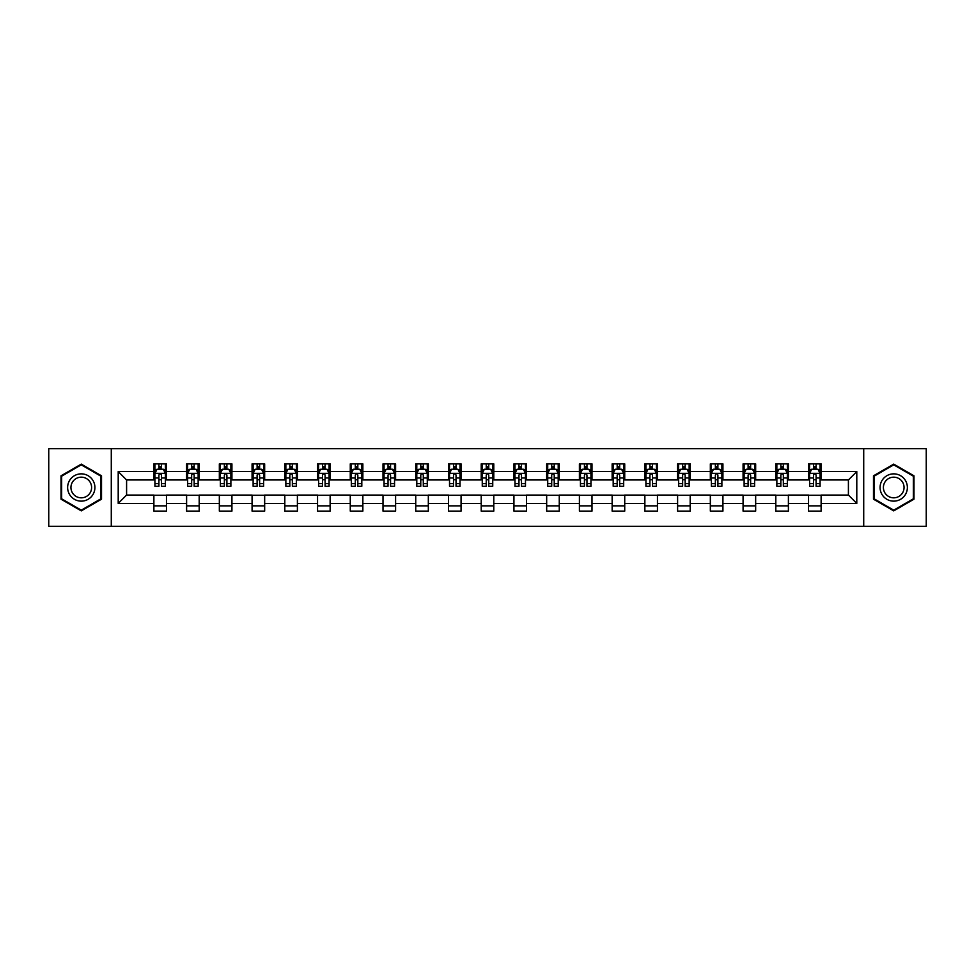 <?xml version="1.0" encoding="UTF-8"?>
<svg xmlns="http://www.w3.org/2000/svg" width="975" height="975" viewBox="0 0 975 975"><rect width="100%" height="100%" fill="white"/><g stroke="black" fill="none" stroke-linecap="round" stroke-linejoin="round"><path stroke-width="1.46" d="M863.716 526.317L926.25 526.317L926.25 448.683L863.716 448.683L863.716 526.317L111.284 526.317L111.284 448.683L48.75 448.683L48.75 526.317L111.284 526.317M863.716 448.683L111.284 448.683M821.121 471.559L821.121 463.893L808.531 463.893L808.531 471.559L788.397 471.559L788.397 463.893L775.807 463.893L775.807 471.559L755.662 471.559L755.662 463.893L743.072 463.893L743.072 471.559L722.926 471.559L722.926 463.893L710.336 463.893L710.336 471.559L690.19 471.559L690.19 463.893L677.601 463.893L677.601 471.559L657.455 471.559L657.455 463.893L644.865 463.893L644.865 471.559L624.731 471.559L624.731 463.893L612.142 463.893L612.142 471.559L591.996 471.559L591.996 463.893L579.406 463.893L579.406 471.559L559.26 471.559L559.26 463.893L546.67 463.893L546.67 471.559L526.524 471.559L526.524 463.893L513.935 463.893L513.935 471.559L493.789 471.559L493.789 463.893L481.211 463.893L481.211 471.559L461.065 471.559L461.065 463.893L448.476 463.893L448.476 471.559L428.33 471.559L428.33 463.893L415.74 463.893L415.74 471.559L395.594 471.559L395.594 463.893L383.004 463.893L383.004 471.559L362.858 471.559L362.858 463.893L350.269 463.893L350.269 471.559L330.135 471.559L330.135 463.893L317.545 463.893L317.545 471.559L297.399 471.559L297.399 463.893L284.81 463.893L284.81 471.559L264.664 471.559L264.664 463.893L252.074 463.893L252.074 471.559L231.928 471.559L231.928 463.893L219.338 463.893L219.338 471.559L199.192 471.559L199.192 463.893L186.603 463.893L186.603 471.559L166.469 471.559L166.469 463.893L153.879 463.893L153.879 471.559L118.207 471.559L118.207 503.441L126.592 495.056L153.879 495.056L153.879 511.107L166.469 511.107L166.469 495.056L186.603 495.056L186.603 511.107L199.192 511.107L199.192 495.056L219.338 495.056L219.338 511.107L231.928 511.107L231.928 495.056L252.074 495.056L252.074 511.107L264.664 511.107L264.664 495.056L284.81 495.056L284.81 511.107L297.399 511.107L297.399 495.056L317.545 495.056L317.545 511.107L330.135 511.107L330.135 495.056L350.269 495.056L350.269 511.107L362.858 511.107L362.858 495.056L383.004 495.056L383.004 511.107L395.594 511.107L395.594 495.056L415.74 495.056L415.74 511.107L428.33 511.107L428.33 495.056L448.476 495.056L448.476 511.107L461.065 511.107L461.065 495.056L481.211 495.056L481.211 511.107L493.789 511.107L493.789 495.056L513.935 495.056L513.935 511.107L526.524 511.107L526.524 495.056L546.67 495.056L546.67 511.107L559.26 511.107L559.26 495.056L579.406 495.056L579.406 511.107L591.996 511.107L591.996 495.056L612.142 495.056L612.142 511.107L624.731 511.107L624.731 495.056L644.865 495.056L644.865 511.107L657.455 511.107L657.455 495.056L677.601 495.056L677.601 511.107L690.19 511.107L690.19 495.056L710.336 495.056L710.336 511.107L722.926 511.107L722.926 495.056L743.072 495.056L743.072 511.107L755.662 511.107L755.662 495.056L775.807 495.056L775.807 511.107L788.397 511.107L788.397 495.056L808.531 495.056L808.531 511.107L821.121 511.107L821.121 495.056L848.408 495.056L848.408 479.944L821.121 479.944L821.121 471.559L856.793 471.559L856.793 503.441L821.121 503.441M808.531 503.441L788.397 503.441M775.807 503.441L755.662 503.441M743.072 503.441L722.926 503.441M710.336 503.441L690.19 503.441M677.601 503.441L657.455 503.441M644.865 503.441L624.731 503.441M612.142 503.441L591.996 503.441M579.406 503.441L559.26 503.441M546.67 503.441L526.524 503.441M513.935 503.441L493.789 503.441M481.211 503.441L461.065 503.441M448.476 503.441L428.33 503.441M415.74 503.441L395.594 503.441M383.004 503.441L362.858 503.441M350.269 503.441L330.135 503.441M317.545 503.441L297.399 503.441M284.81 503.441L264.664 503.441M252.074 503.441L231.928 503.441M219.338 503.441L199.192 503.441M186.603 503.441L166.469 503.441M153.879 503.441L118.207 503.441M808.531 471.559L808.531 479.944L788.397 479.944L788.397 471.559M775.807 471.559L775.807 479.944L755.662 479.944L755.662 471.559M743.072 471.559L743.072 479.944L722.926 479.944L722.926 471.559M710.336 471.559L710.336 479.944L690.19 479.944L690.19 471.559M677.601 471.559L677.601 479.944L657.455 479.944L657.455 471.559M644.865 471.559L644.865 479.944L624.731 479.944L624.731 471.559M612.142 471.559L612.142 479.944L591.996 479.944L591.996 471.559M579.406 471.559L579.406 479.944L559.26 479.944L559.26 471.559M546.67 471.559L546.67 479.944L526.524 479.944L526.524 471.559M513.935 471.559L513.935 479.944L493.789 479.944L493.789 471.559M481.211 471.559L481.211 479.944L461.065 479.944L461.065 471.559M448.476 471.559L448.476 479.944L428.33 479.944L428.33 471.559M415.74 471.559L415.74 479.944L395.594 479.944L395.594 471.559M383.004 471.559L383.004 479.944L362.858 479.944L362.858 471.559M350.269 471.559L350.269 479.944L330.135 479.944L330.135 471.559M317.545 471.559L317.545 479.944L297.399 479.944L297.399 471.559M284.81 471.559L284.81 479.944L264.664 479.944L264.664 471.559M252.074 471.559L252.074 479.944L231.928 479.944L231.928 471.559M219.338 471.559L219.338 479.944L199.192 479.944L199.192 471.559M186.603 471.559L186.603 479.944L166.469 479.944L166.469 471.559M153.879 471.559L153.879 479.944L126.592 479.944L118.207 471.559M126.592 479.944L126.592 495.056M856.793 503.441L848.408 495.056M848.408 479.944L856.793 471.559M153.879 469.146L154.928 469.146M158.913 469.146L161.423 469.146M165.409 469.146L166.469 469.146M153.879 479.737L154.928 479.737M158.913 479.737L161.423 479.737M165.409 479.737L166.469 479.737M153.879 495.263L166.469 495.263M153.879 505.854L166.469 505.854M186.603 495.263L199.192 495.263M186.603 505.854L199.192 505.854M186.603 469.146L187.651 469.146M191.648 469.146L194.159 469.146M198.144 469.146L199.192 469.146M186.603 479.737L187.651 479.737M191.648 479.737L194.159 479.737M198.144 479.737L199.192 479.737M219.338 495.263L231.928 495.263M219.338 505.854L231.928 505.854M219.338 469.146L220.387 469.146M224.372 469.146L226.895 469.146M230.88 469.146L231.928 469.146M219.338 479.737L220.387 479.737M224.372 479.737L226.895 479.737M230.88 479.737L231.928 479.737M252.074 495.263L264.664 495.263M252.074 505.854L264.664 505.854M252.074 469.146L253.122 469.146M257.108 469.146L259.63 469.146M263.616 469.146L264.664 469.146M252.074 479.737L253.122 479.737M257.108 479.737L259.63 479.737M263.616 479.737L264.664 479.737M284.81 495.263L297.399 495.263M284.81 505.854L297.399 505.854M284.81 469.146L285.858 469.146M289.843 469.146L292.366 469.146M296.351 469.146L297.399 469.146M284.81 479.737L285.858 479.737M289.843 479.737L292.366 479.737M296.351 479.737L297.399 479.737M317.545 495.263L330.135 495.263M317.545 505.854L330.135 505.854M317.545 469.146L318.593 469.146M322.579 469.146L325.089 469.146M329.075 469.146L330.135 469.146M317.545 479.737L318.593 479.737M322.579 479.737L325.089 479.737M329.075 479.737L330.135 479.737M350.269 495.263L362.858 495.263M350.269 505.854L362.858 505.854M350.269 469.146L351.317 469.146M355.314 469.146L357.825 469.146M361.81 469.146L362.858 469.146M350.269 479.737L351.317 479.737M355.314 479.737L357.825 479.737M361.81 479.737L362.858 479.737M383.004 495.263L395.594 495.263M383.004 505.854L395.594 505.854M383.004 469.146L384.053 469.146M388.038 469.146L390.561 469.146M394.546 469.146L395.594 469.146M383.004 479.737L384.053 479.737M388.038 479.737L390.561 479.737M394.546 479.737L395.594 479.737M415.74 495.263L428.33 495.263M415.74 505.854L428.33 505.854M415.74 469.146L416.788 469.146M420.773 469.146L423.296 469.146M427.282 469.146L428.33 469.146M415.74 479.737L416.788 479.737M420.773 479.737L423.296 479.737M427.282 479.737L428.33 479.737M448.476 495.263L461.065 495.263M448.476 505.854L461.065 505.854M448.476 469.146L449.524 469.146M453.509 469.146L456.032 469.146M460.017 469.146L461.065 469.146M448.476 479.737L449.524 479.737M453.509 479.737L456.032 479.737M460.017 479.737L461.065 479.737M481.211 495.263L493.789 495.263M481.211 505.854L493.789 505.854M481.211 469.146L482.259 469.146M486.245 469.146L488.755 469.146M492.741 469.146L493.789 469.146M481.211 479.737L482.259 479.737M486.245 479.737L488.755 479.737M492.741 479.737L493.789 479.737M513.935 495.263L526.524 495.263M513.935 505.854L526.524 505.854M513.935 469.146L514.983 469.146M518.968 469.146L521.491 469.146M525.476 469.146L526.524 469.146M513.935 479.737L514.983 479.737M518.968 479.737L521.491 479.737M525.476 479.737L526.524 479.737M546.67 495.263L559.26 495.263M546.67 505.854L559.26 505.854M546.67 469.146L547.718 469.146M551.704 469.146L554.227 469.146M558.212 469.146L559.26 469.146M546.67 479.737L547.718 479.737M551.704 479.737L554.227 479.737M558.212 479.737L559.26 479.737M579.406 495.263L591.996 495.263M579.406 505.854L591.996 505.854M579.406 469.146L580.454 469.146M584.439 469.146L586.962 469.146M590.947 469.146L591.996 469.146M579.406 479.737L580.454 479.737M584.439 479.737L586.962 479.737M590.947 479.737L591.996 479.737M612.142 495.263L624.731 495.263M612.142 505.854L624.731 505.854M612.142 469.146L613.19 469.146M617.175 469.146L619.686 469.146M623.683 469.146L624.731 469.146M612.142 479.737L613.19 479.737M617.175 479.737L619.686 479.737M623.683 479.737L624.731 479.737M644.865 495.263L657.455 495.263M644.865 505.854L657.455 505.854M644.865 469.146L645.925 469.146M649.911 469.146L652.421 469.146M656.407 469.146L657.455 469.146M644.865 479.737L645.925 479.737M649.911 479.737L652.421 479.737M656.407 479.737L657.455 479.737M677.601 495.263L690.19 495.263M677.601 505.854L690.19 505.854M677.601 469.146L678.649 469.146M682.634 469.146L685.157 469.146M689.142 469.146L690.19 469.146M677.601 479.737L678.649 479.737M682.634 479.737L685.157 479.737M689.142 479.737L690.19 479.737M710.336 495.263L722.926 495.263M710.336 505.854L722.926 505.854M710.336 469.146L711.384 469.146M715.37 469.146L717.892 469.146M721.878 469.146L722.926 469.146M710.336 479.737L711.384 479.737M715.37 479.737L717.892 479.737M721.878 479.737L722.926 479.737M743.072 495.263L755.662 495.263M743.072 505.854L755.662 505.854M743.072 469.146L744.12 469.146M748.105 469.146L750.628 469.146M754.613 469.146L755.662 469.146M743.072 479.737L744.12 479.737M748.105 479.737L750.628 479.737M754.613 479.737L755.662 479.737M775.807 495.263L788.397 495.263M775.807 505.854L788.397 505.854M775.807 469.146L776.856 469.146M780.841 469.146L783.352 469.146M787.349 469.146L788.397 469.146M775.807 479.737L776.856 479.737M780.841 479.737L783.352 479.737M787.349 479.737L788.397 479.737M808.531 495.263L821.121 495.263M808.531 505.854L821.121 505.854M808.531 469.146L809.591 469.146M813.577 469.146L816.087 469.146M820.072 469.146L821.121 469.146M808.531 479.737L809.591 479.737M813.577 479.737L816.087 479.737M820.072 479.737L821.121 479.737M81.278 510.876L101.522 499.188L101.522 475.812L81.278 464.124L61.023 475.812L61.023 499.188L81.278 510.876M913.977 475.812L893.722 464.124L873.478 475.812L873.478 499.188L893.722 510.876L913.977 499.188L913.977 475.812M161.423 466.623L158.913 466.623M165.409 483.612L161.423 483.612L161.423 486.245L165.409 486.245L165.409 473.436L163.312 469.243L157.024 469.243L154.928 473.436L154.928 486.245L158.913 486.245L158.913 483.612L154.928 483.612M154.928 473.436L154.928 463.893M165.409 473.436L165.409 463.893M158.913 469.243L158.913 463.893M161.423 463.893L161.423 469.243M161.423 483.612L161.423 475.02C160.595 473.399 159.754 473.399 158.913 475.02L158.913 483.612M93.088 494.325A13.638 13.638 0 0 0 88.091 475.69A13.638 13.638 0 0 0 69.457 480.675A13.638 13.638 0 0 0 74.453 499.31A13.638 13.638 0 0 0 93.088 494.325M90.212 492.668A10.323 10.323 0 0 0 86.434 478.554A10.323 10.323 0 0 0 72.333 482.332A10.323 10.323 0 0 0 76.111 496.446A10.323 10.323 0 0 0 90.212 492.668M61.657 498.822L61.657 476.178L81.278 464.843L100.888 476.178L100.888 498.822L81.278 510.157L61.657 498.822M893.722 473.862A13.638 13.638 0 0 0 880.084 487.5A13.638 13.638 0 0 0 893.722 501.138A13.638 13.638 0 0 0 907.372 487.5A13.638 13.638 0 0 0 893.722 473.862M893.722 477.177A10.323 10.323 0 0 0 883.399 487.5A10.323 10.323 0 0 0 893.722 497.823A10.323 10.323 0 0 0 904.057 487.5A10.323 10.323 0 0 0 893.722 477.177M913.343 498.822L893.722 510.157L874.112 498.822L874.112 476.178L893.722 464.843L913.343 476.178L913.343 498.822M194.159 466.623L191.648 466.623M198.144 483.612L194.159 483.612L194.159 486.245L198.144 486.245L198.144 473.436L196.048 469.243L189.759 469.243L187.651 473.436L187.651 486.245L191.648 486.245L191.648 483.612L187.651 483.612M187.651 473.436L187.651 463.893M198.144 473.436L198.144 463.893M191.648 469.243L191.648 463.893M194.159 463.893L194.159 469.243M194.159 483.612L194.159 475.02C193.318 473.399 192.477 473.399 191.648 475.02L191.648 483.612M226.895 466.623L224.372 466.623M230.88 483.612L226.895 483.612L226.895 486.245L230.88 486.245L230.88 473.436L228.784 469.243L222.483 469.243L220.387 473.436L220.387 486.245L224.372 486.245L224.372 483.612L220.387 483.612M220.387 473.436L220.387 463.893M230.88 473.436L230.88 463.893M224.372 469.243L224.372 463.893M226.895 463.893L226.895 469.243M226.895 483.612L226.895 475.02C226.054 473.399 225.213 473.399 224.372 475.02L224.372 483.612M259.63 466.623L257.108 466.623M263.616 483.612L259.63 483.612L259.63 486.245L263.616 486.245L263.616 473.436L261.519 469.243L255.218 469.243L253.122 473.436L253.122 486.245L257.108 486.245L257.108 483.612L253.122 483.612M253.122 473.436L253.122 463.893M263.616 473.436L263.616 463.893M257.108 469.243L257.108 463.893M259.63 463.893L259.63 469.243M259.63 483.612L259.63 475.02C258.789 473.399 257.948 473.399 257.108 475.02L257.108 483.612M292.366 466.623L289.843 466.623M296.351 483.612L292.366 483.612L292.366 486.245L296.351 486.245L296.351 473.436L294.243 469.243L287.954 469.243L285.858 473.436L285.858 486.245L289.843 486.245L289.843 483.612L285.858 483.612M285.858 473.436L285.858 463.893M296.351 473.436L296.351 463.893M289.843 469.243L289.843 463.893M292.366 463.893L292.366 469.243M292.366 483.612L292.366 475.02C291.525 473.399 290.684 473.399 289.843 475.02L289.843 483.612M325.089 466.623L322.579 466.623M329.075 483.612L325.089 483.612L325.089 486.245L329.075 486.245L329.075 473.436L326.978 469.243L320.69 469.243L318.593 473.436L318.593 486.245L322.579 486.245L322.579 483.612L318.593 483.612M318.593 473.436L318.593 463.893M329.075 473.436L329.075 463.893M322.579 469.243L322.579 463.893M325.089 463.893L325.089 469.243M325.089 483.612L325.089 475.02C324.261 473.399 323.42 473.399 322.579 475.02L322.579 483.612M357.825 466.623L355.314 466.623M361.81 483.612L357.825 483.612L357.825 486.245L361.81 486.245L361.81 473.436L359.714 469.243L353.425 469.243L351.317 473.436L351.317 486.245L355.314 486.245L355.314 483.612L351.317 483.612M351.317 473.436L351.317 463.893M361.81 473.436L361.81 463.893M355.314 469.243L355.314 463.893M357.825 463.893L357.825 469.243M357.825 483.612L357.825 475.02C356.984 473.399 356.143 473.399 355.314 475.02L355.314 483.612M390.561 466.623L388.038 466.623M394.546 483.612L390.561 483.612L390.561 486.245L394.546 486.245L394.546 473.436L392.45 469.243L386.149 469.243L384.053 473.436L384.053 486.245L388.038 486.245L388.038 483.612L384.053 483.612M384.053 473.436L384.053 463.893M394.546 473.436L394.546 463.893M388.038 469.243L388.038 463.893M390.561 463.893L390.561 469.243M390.561 483.612L390.561 475.02C389.72 473.399 388.879 473.399 388.038 475.02L388.038 483.612M423.296 466.623L420.773 466.623M427.282 483.612L423.296 483.612L423.296 486.245L427.282 486.245L427.282 473.436L425.185 469.243L418.884 469.243L416.788 473.436L416.788 486.245L420.773 486.245L420.773 483.612L416.788 483.612M416.788 473.436L416.788 463.893M427.282 473.436L427.282 463.893M420.773 469.243L420.773 463.893M423.296 463.893L423.296 469.243M423.296 483.612L423.296 475.02C422.455 473.399 421.614 473.399 420.773 475.02L420.773 483.612M456.032 466.623L453.509 466.623M460.017 483.612L456.032 483.612L456.032 486.245L460.017 486.245L460.017 473.436L457.909 469.243L451.62 469.243L449.524 473.436L449.524 486.245L453.509 486.245L453.509 483.612L449.524 483.612M449.524 473.436L449.524 463.893M460.017 473.436L460.017 463.893M453.509 469.243L453.509 463.893M456.032 463.893L456.032 469.243M456.032 483.612L456.032 475.02C455.191 473.399 454.35 473.399 453.509 475.02L453.509 483.612M488.755 466.623L486.245 466.623M492.741 483.612L488.755 483.612L488.755 486.245L492.741 486.245L492.741 473.436L490.644 469.243L484.356 469.243L482.259 473.436L482.259 486.245L486.245 486.245L486.245 483.612L482.259 483.612M482.259 473.436L482.259 463.893M492.741 473.436L492.741 463.893M486.245 469.243L486.245 463.893M488.755 463.893L488.755 469.243M488.755 483.612L488.755 475.02C487.927 473.399 487.086 473.399 486.245 475.02L486.245 483.612M521.491 466.623L518.968 466.623M525.476 483.612L521.491 483.612L521.491 486.245L525.476 486.245L525.476 473.436L523.38 469.243L517.091 469.243L514.983 473.436L514.983 486.245L518.968 486.245L518.968 483.612L514.983 483.612M514.983 473.436L514.983 463.893M525.476 473.436L525.476 463.893M518.968 469.243L518.968 463.893M521.491 463.893L521.491 469.243M521.491 483.612L521.491 475.02C520.65 473.399 519.809 473.399 518.968 475.02L518.968 483.612M554.227 466.623L551.704 466.623M558.212 483.612L554.227 483.612L554.227 486.245L558.212 486.245L558.212 473.436L556.116 469.243L549.815 469.243L547.718 473.436L547.718 486.245L551.704 486.245L551.704 483.612L547.718 483.612M547.718 473.436L547.718 463.893M558.212 473.436L558.212 463.893M551.704 469.243L551.704 463.893M554.227 463.893L554.227 469.243M554.227 483.612L554.227 475.02C553.386 473.399 552.545 473.399 551.704 475.02L551.704 483.612M586.962 466.623L584.439 466.623M590.947 483.612L586.962 483.612L586.962 486.245L590.947 486.245L590.947 473.436L588.851 469.243L582.55 469.243L580.454 473.436L580.454 486.245L584.439 486.245L584.439 483.612L580.454 483.612M580.454 473.436L580.454 463.893M590.947 473.436L590.947 463.893M584.439 469.243L584.439 463.893M586.962 463.893L586.962 469.243M586.962 483.612L586.962 475.02C586.121 473.399 585.28 473.399 584.439 475.02L584.439 483.612M619.686 466.623L617.175 466.623M623.683 483.612L619.686 483.612L619.686 486.245L623.683 486.245L623.683 473.436L621.575 469.243L615.286 469.243L613.19 473.436L613.19 486.245L617.175 486.245L617.175 483.612L613.19 483.612M613.19 473.436L613.19 463.893M623.683 473.436L623.683 463.893M617.175 469.243L617.175 463.893M619.686 463.893L619.686 469.243M619.686 483.612L619.686 475.02C618.857 473.399 618.016 473.399 617.175 475.02L617.175 483.612M652.421 466.623L649.911 466.623M656.407 483.612L652.421 483.612L652.421 486.245L656.407 486.245L656.407 473.436L654.31 469.243L648.022 469.243L645.925 473.436L645.925 486.245L649.911 486.245L649.911 483.612L645.925 483.612M645.925 473.436L645.925 463.893M656.407 473.436L656.407 463.893M649.911 469.243L649.911 463.893M652.421 463.893L652.421 469.243M652.421 483.612L652.421 475.02C651.592 473.399 650.752 473.399 649.911 475.02L649.911 483.612M685.157 466.623L682.634 466.623M689.142 483.612L685.157 483.612L685.157 486.245L689.142 486.245L689.142 473.436L687.046 469.243L680.757 469.243L678.649 473.436L678.649 486.245L682.634 486.245L682.634 483.612L678.649 483.612M678.649 473.436L678.649 463.893M689.142 473.436L689.142 463.893M682.634 469.243L682.634 463.893M685.157 463.893L685.157 469.243M685.157 483.612L685.157 475.02C684.316 473.399 683.475 473.399 682.634 475.02L682.634 483.612M717.892 466.623L715.37 466.623M721.878 483.612L717.892 483.612L717.892 486.245L721.878 486.245L721.878 473.436L719.782 469.243L713.481 469.243L711.384 473.436L711.384 486.245L715.37 486.245L715.37 483.612L711.384 483.612M711.384 473.436L711.384 463.893M721.878 473.436L721.878 463.893M715.37 469.243L715.37 463.893M717.892 463.893L717.892 469.243M717.892 483.612L717.892 475.02C717.052 473.399 716.211 473.399 715.37 475.02L715.37 483.612M750.628 466.623L748.105 466.623M754.613 483.612L750.628 483.612L750.628 486.245L754.613 486.245L754.613 473.436L752.517 469.243L746.216 469.243L744.12 473.436L744.12 486.245L748.105 486.245L748.105 483.612L744.12 483.612M744.12 473.436L744.12 463.893M754.613 473.436L754.613 463.893M748.105 469.243L748.105 463.893M750.628 463.893L750.628 469.243M750.628 483.612L750.628 475.02C749.787 473.399 748.946 473.399 748.105 475.02L748.105 483.612M783.352 466.623L780.841 466.623M787.349 483.612L783.352 483.612L783.352 486.245L787.349 486.245L787.349 473.436L785.241 469.243L778.952 469.243L776.856 473.436L776.856 486.245L780.841 486.245L780.841 483.612L776.856 483.612M776.856 473.436L776.856 463.893M787.349 473.436L787.349 463.893M780.841 469.243L780.841 463.893M783.352 463.893L783.352 469.243M783.352 483.612L783.352 475.02C782.523 473.399 781.682 473.399 780.841 475.02L780.841 483.612M816.087 466.623L813.577 466.623M820.072 483.612L816.087 483.612L816.087 486.245L820.072 486.245L820.072 473.436L817.976 469.243L811.688 469.243L809.591 473.436L809.591 486.245L813.577 486.245L813.577 483.612L809.591 483.612M809.591 473.436L809.591 463.893M820.072 473.436L820.072 463.893M813.577 469.243L813.577 463.893M816.087 463.893L816.087 469.243M816.087 483.612L816.087 475.02C815.246 473.399 814.418 473.399 813.577 475.02L813.577 483.612M165.36 473.338L154.976 473.338M154.928 469.499L156.89 469.499M163.447 469.499L165.409 469.499M158.913 477.982L154.928 477.982M165.409 477.982L161.423 477.982M161.423 467.963L158.913 467.963M198.096 473.338L187.712 473.338M187.651 469.499L189.625 469.499M196.17 469.499L198.144 469.499M191.648 477.982L187.651 477.982M198.144 477.982L194.159 477.982M194.159 467.963L191.648 467.963M230.831 473.338L220.447 473.338M220.387 469.499L222.361 469.499M228.906 469.499L230.88 469.499M224.372 477.982L220.387 477.982M230.88 477.982L226.895 477.982M226.895 467.963L224.372 467.963M263.567 473.338L253.171 473.338M253.122 469.499L255.097 469.499M261.641 469.499L263.616 469.499M257.108 477.982L253.122 477.982M263.616 477.982L259.63 477.982M259.63 467.963L257.108 467.963M296.29 473.338L285.907 473.338M285.858 469.499L287.832 469.499M294.377 469.499L296.351 469.499M289.843 477.982L285.858 477.982M296.351 477.982L292.366 477.982M292.366 467.963L289.843 467.963M329.026 473.338L318.642 473.338M318.593 469.499L320.556 469.499M327.112 469.499L329.075 469.499M322.579 477.982L318.593 477.982M329.075 477.982L325.089 477.982M325.089 467.963L322.579 467.963M361.762 473.338L351.378 473.338M351.317 469.499L353.291 469.499M359.836 469.499L361.81 469.499M355.314 477.982L351.317 477.982M361.81 477.982L357.825 477.982M357.825 467.963L355.314 467.963M394.497 473.338L384.101 473.338M384.053 469.499L386.027 469.499M392.572 469.499L394.546 469.499M388.038 477.982L384.053 477.982M394.546 477.982L390.561 477.982M390.561 467.963L388.038 467.963M427.233 473.338L416.837 473.338M416.788 469.499L418.763 469.499M425.307 469.499L427.282 469.499M420.773 477.982L416.788 477.982M427.282 477.982L423.296 477.982M423.296 467.963L420.773 467.963M459.956 473.338L449.572 473.338M449.524 469.499L451.498 469.499M458.043 469.499L460.017 469.499M453.509 477.982L449.524 477.982M460.017 477.982L456.032 477.982M456.032 467.963L453.509 467.963M492.692 473.338L482.308 473.338M482.259 469.499L484.222 469.499M490.778 469.499L492.741 469.499M486.245 477.982L482.259 477.982M492.741 477.982L488.755 477.982M488.755 467.963L486.245 467.963M525.428 473.338L515.044 473.338M514.983 469.499L516.957 469.499M523.502 469.499L525.476 469.499M518.968 477.982L514.983 477.982M525.476 477.982L521.491 477.982M521.491 467.963L518.968 467.963M558.163 473.338L547.767 473.338M547.718 469.499L549.693 469.499M556.237 469.499L558.212 469.499M551.704 477.982L547.718 477.982M558.212 477.982L554.227 477.982M554.227 467.963L551.704 467.963M590.899 473.338L580.503 473.338M580.454 469.499L582.428 469.499M588.973 469.499L590.947 469.499M584.439 477.982L580.454 477.982M590.947 477.982L586.962 477.982M586.962 467.963L584.439 467.963M623.622 473.338L613.238 473.338M613.19 469.499L615.164 469.499M621.709 469.499L623.683 469.499M617.175 477.982L613.19 477.982M623.683 477.982L619.686 477.982M619.686 467.963L617.175 467.963M656.358 473.338L645.974 473.338M645.925 469.499L647.888 469.499M654.444 469.499L656.407 469.499M649.911 477.982L645.925 477.982M656.407 477.982L652.421 477.982M652.421 467.963L649.911 467.963M689.093 473.338L678.71 473.338M678.649 469.499L680.623 469.499M687.168 469.499L689.142 469.499M682.634 477.982L678.649 477.982M689.142 477.982L685.157 477.982M685.157 467.963L682.634 467.963M721.829 473.338L711.433 473.338M711.384 469.499L713.359 469.499M719.903 469.499L721.878 469.499M715.37 477.982L711.384 477.982M721.878 477.982L717.892 477.982M717.892 467.963L715.37 467.963M754.553 473.338L744.169 473.338M744.12 469.499L746.094 469.499M752.639 469.499L754.613 469.499M748.105 477.982L744.12 477.982M754.613 477.982L750.628 477.982M750.628 467.963L748.105 467.963M787.288 473.338L776.904 473.338M776.856 469.499L778.83 469.499M785.375 469.499L787.349 469.499M780.841 477.982L776.856 477.982M787.349 477.982L783.352 477.982M783.352 467.963L780.841 467.963M820.024 473.338L809.64 473.338M809.591 469.499L811.553 469.499M818.11 469.499L820.072 469.499M813.577 477.982L809.591 477.982M820.072 477.982L816.087 477.982M816.087 467.963L813.577 467.963"/></g></svg>
